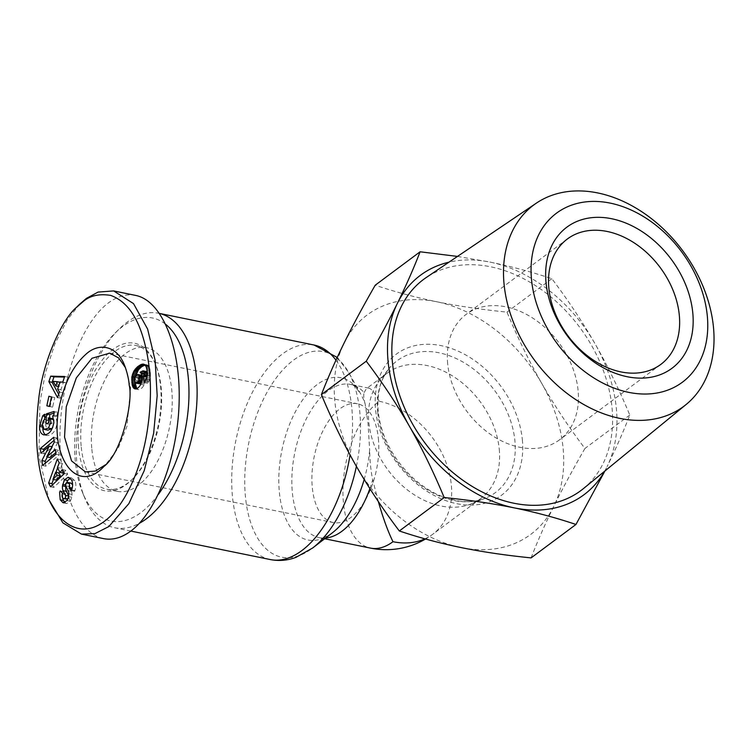 <?xml version="1.0" encoding="UTF-8"?>
<svg xmlns="http://www.w3.org/2000/svg" width="751" height="751" viewBox="0 0 751 751"><rect width="100%" height="100%" fill="white"/><g stroke="black" fill="none" stroke-linecap="round" stroke-linejoin="round"><path stroke-width="0.56" stroke-dasharray="3.75 2.82" d="M159.616 313.477A109.477 57.48 -78.5 0 0 158.611 313.251A109.477 57.48 -78.5 0 0 119.202 328.994A109.477 57.48 -78.5 0 0 77.034 464.944A109.477 57.48 -78.5 0 0 84.694 497.838A109.477 57.48 -78.5 0 0 114.772 527.775A109.477 57.48 -78.5 0 0 139.451 523.25M378.307 501.499L372.674 479.776C370.825 470.858 369.821 460.917 369.661 449.952A82.798 43.474 101.5 0 1 364.169 479.485M365.146 403.935C363.719 398.95 363.381 395.157 364.122 392.557A78.198 41.061 -78.5 0 0 350.661 384.428A78.198 41.061 -78.5 0 0 307.863 415.857A78.198 41.061 -78.5 0 0 292.383 492.778A78.198 41.061 -78.5 0 0 319.344 537.66C322.47 538.467 326.845 536.824 332.458 532.731A82.798 43.474 101.5 0 1 279.381 492.496A82.798 43.474 101.5 0 1 306.417 394.998A82.798 43.474 101.5 0 1 360.79 394.097A82.798 43.474 101.5 0 1 365.146 403.935L367.999 423.085L369.661 449.952M499.255 449.107A78.198 57.376 -126.7 0 1 480.753 498.495A78.198 57.376 -126.7 0 1 471.008 503.93A78.198 57.376 -126.7 0 1 368.835 422.456A78.198 57.376 -126.7 0 1 379.339 380.851A78.198 57.376 -126.7 0 1 387.338 373.059A78.198 57.376 -126.7 0 1 455.688 377.997A78.198 57.376 -126.7 0 1 499.255 449.107M125.426 367.624L130.59 387.92L126.975 426.277L118.264 448.14L105.619 464.709M378.373 438.556A60.606 31.824 101.5 0 1 366.385 498.176A60.606 31.824 101.5 0 1 333.219 522.536A60.606 31.824 101.5 0 1 312.322 487.746A60.606 31.824 101.5 0 1 324.319 428.136A60.606 31.824 101.5 0 1 357.485 403.775A60.606 31.824 101.5 0 1 378.373 438.556M44.093 429.337L47.36 430.004L45.651 425.226L46.29 422.315A3.417 1.793 101.5 0 1 47.473 420.551A3.417 1.793 101.5 0 1 47.951 420.297L48.083 414.946A8.43 4.431 -78.5 0 0 47.041 415.519A8.43 4.431 -78.5 0 0 45.914 416.627L44.769 418.598M53.856 420.231L54.166 422.822L52.73 427.394M45.576 434.885L47.125 435.552C52.495 435.28 55.837 431.018 57.132 422.747L55.893 416.627L57.095 415.819L57.292 412.158L53.941 413.172M52.636 415.97L55.893 416.627M44.994 414.317L48.083 414.946M72.612 484.78L72.34 488.967L74.621 491.267L74.94 490.497C76.217 486.873 76.18 483.55 74.828 480.537L71.636 478.021L70.162 478.237M71.57 479.87L74.828 480.537M64.06 502.87L66.755 503.489L70.247 501.349L71.805 497.284L72.04 494.458A6.834 3.586 -78.5 0 0 71.364 491.285L68.951 486.479A1.821 0.958 101.5 0 1 69.28 483.832L70.904 483.071M65.065 502.626L66.191 503.311M60.484 491.22L63.328 491.802L62.511 497.603M68.66 495.904L68.726 496.035A1.821 0.958 101.5 0 1 68.059 499.049A1.821 0.958 101.5 0 1 68.031 499.068L67.693 499.246M135.096 388.924L138.353 389.591A11.002 5.783 -78.5 0 0 141.122 388.633A11.002 5.783 -78.5 0 0 144.014 385.038L145.215 381.208L145.384 377.227L144.736 374.524L143.375 372.862L146.595 371.529M140.747 384.371L144.014 385.038M91.847 449.267A73.316 38.489 -78.5 0 0 117.118 491.342A73.316 38.489 -78.5 0 0 157.241 461.874A73.316 38.489 -78.5 0 0 171.744 389.76A73.316 38.489 -78.5 0 0 146.473 347.685A73.316 38.489 -78.5 0 0 106.351 377.152A73.316 38.489 -78.5 0 0 91.847 449.267M81.249 447.098A73.316 38.489 -78.5 0 0 106.52 489.173A73.316 38.489 -78.5 0 0 132.908 478.631A73.316 38.489 -78.5 0 0 161.155 387.591A73.316 38.489 -78.5 0 0 156.02 365.568A73.316 38.489 -78.5 0 0 135.884 345.516A73.316 38.489 -78.5 0 0 95.762 374.984A73.316 38.489 -78.5 0 0 81.249 447.098M78.555 447.558A75.269 39.521 101.5 0 1 105.422 356.303A75.269 39.521 101.5 0 1 155.316 363.86A75.269 39.521 101.5 0 1 160.583 386.465A75.269 39.521 101.5 0 1 131.594 479.936A75.269 39.521 101.5 0 1 78.555 447.558M135.649 295.415C126.647 293.66 117.56 296.157 108.388 302.916C81.859 322.508 61.038 378.654 59.977 433.402C58.766 488.188 77.484 533.454 103.497 538.608M158.386 494.374A103.619 54.401 101.5 0 1 82.591 492.694A103.619 54.401 101.5 0 1 75.335 461.565A103.619 54.401 101.5 0 1 115.25 332.9A103.619 54.401 101.5 0 1 165.821 324.432M531.088 557.89C537.547 541.199 545.123 524.01 553.806 506.305C562.565 488.563 572.938 469.281 584.926 448.469C568.807 427.169 554.416 405.493 541.762 383.432A136.851 100.409 -126.7 0 1 563.072 447.99A136.851 100.409 -126.7 0 1 553.806 506.305A136.851 100.409 -126.7 0 1 461.011 547.554A136.851 100.409 -126.7 0 1 356.162 465.92A136.851 100.409 -126.7 0 1 334.852 401.353A136.851 100.409 -126.7 0 1 344.108 343.038A136.851 100.409 -126.7 0 1 436.913 301.789A136.851 100.409 -126.7 0 1 541.762 383.432C529.173 361.315 517.58 337.546 506.991 312.125C481.654 309.572 458.288 306.126 436.913 301.789C415.603 297.405 395.035 291.876 375.228 285.202M457.49 256.42L490.178 262.118C511.515 266.521 532.074 272.05 551.863 278.715C567.963 299.987 582.354 321.672 595.027 343.761C607.634 365.897 619.218 389.666 629.789 415.059C623.339 431.722 615.773 448.92 607.071 466.643A136.851 100.409 53.3 0 0 616.336 408.319A136.851 100.409 53.3 0 0 595.027 343.761A136.851 100.409 53.3 0 0 490.178 262.118A136.851 100.409 53.3 0 0 448.957 262.183M583.443 488.591A131.66 96.607 53.3 0 0 612.009 407.436A131.66 96.607 53.3 0 0 540.42 288.919A131.66 96.607 53.3 0 0 426.249 277.523M447.671 363.747A78.198 57.376 -126.7 0 1 466.174 314.35A78.198 57.376 -126.7 0 1 534.524 319.278A78.198 57.376 -126.7 0 1 578.082 390.398A78.198 57.376 -126.7 0 1 559.589 439.786A78.198 57.376 -126.7 0 1 491.238 434.857A78.198 57.376 -126.7 0 1 447.671 363.747M604.639 471.224A136.851 100.409 53.3 0 0 607.071 466.643L604.912 471.008M629.789 415.059L584.926 448.469M551.863 278.715L506.991 312.125M79.813 304.089L67.393 319.635L54.964 343.667L45.464 372.712L39.887 402.611L38.958 456.054L49.144 500.175M141.244 383.151L144.511 383.817M141.648 381.874L144.905 382.541M141.958 380.541L145.215 381.208M142.136 379.217L145.394 379.884M142.192 377.884L145.45 378.551M142.127 376.561L145.384 377.227M142.061 376.026L145.328 376.692M141.826 374.833L145.084 375.5M141.479 373.857L144.736 374.524M141.291 373.51L144.549 374.176M140.766 372.796L144.032 373.463M140.118 372.196L143.375 372.862M140.277 372.111L143.535 372.778M141.329 371.51L144.586 372.177M142.183 371.107L145.45 371.773M142.859 370.9L146.116 371.557M147.205 371.858L147.872 373.82L147.112 376.167M147.271 373.228L147.853 373.35M147.29 373.698L147.872 373.82M146.717 378.006L147.694 383.301L148.989 381.273L150.435 376.429L150.238 370.327L148.36 365.671L147.083 364.883L145.018 364.939M144.436 382.635L147.694 383.301M145.103 381.686L148.36 382.353M145.732 380.607L148.989 381.273M146.248 379.462L149.505 380.128M146.576 378.523L149.843 379.189M146.933 377.199L150.191 377.866M147.177 375.763L150.435 376.429M147.243 375.012L150.51 375.678M147.29 373.745L150.547 374.411M147.252 372.365L150.51 373.031M147.121 370.863L150.388 371.529M146.971 369.661L150.238 370.327M146.745 368.422L150.003 369.088M146.436 367.342L149.702 368.009M146.06 366.413L149.327 367.079M145.61 365.643L148.876 366.31M145.103 365.005L148.36 365.671M144.511 364.526L147.778 365.183M144.389 364.451L147.647 365.117M143.826 364.216L147.083 364.883M143.854 364.235L146.473 364.77M144.483 364.507L145.807 364.779M135.33 376.504L135.049 382.672M139.038 383.836L137.733 382.052L137.705 379.471L134.992 378.945M134.354 380.166L134.936 380.288M136.776 388.605L138.353 389.591M136.372 388.765L137.011 388.896M135.555 388.924L137.64 389.347M142.155 377.133L142.718 379.433L141.488 382.39M142.183 377.997L142.737 378.11M142.117 379.311L142.718 379.433M141.93 380.663L142.408 380.766M135.368 383.019L138.635 383.686M134.795 382.381L138.053 383.048M134.476 381.386L137.733 382.052M134.345 380.109L137.611 380.776M137.705 379.471L139.048 376.504L141.141 375.171M134.823 377.453L138.081 378.119M135.152 376.758L138.409 377.424M135.79 375.838L139.048 376.504M136.598 375.068L139.864 375.735M137.114 374.74L140.381 375.406M141.967 375.519L142.652 377.237M64.661 376.486L67.919 377.152L64.464 377.068M58.653 394.303L60.803 398.255L62.68 392.689L60.915 389.713L63.319 382.597L66.013 382.803L67.919 377.152M57.536 397.598L60.803 398.255M59.413 392.022L62.68 392.689M57.658 389.046L60.915 389.713M60.061 381.93L63.319 382.597M62.755 382.137L66.013 382.803M59.113 386.652L56.391 382.052L60.549 382.381L59.113 386.652L58.503 386.53M53.133 381.386L56.391 382.052M59.949 382.259L60.549 382.381M50.017 457.5L57.592 442.677L56.963 437.955L54.11 440.349M54.335 442.01L57.592 442.677M53.706 437.289L56.963 437.955M43.746 450.769L44.149 453.829L52.523 446.807L47.341 456.955M40.892 453.163L44.149 453.829M51.941 446.695L52.523 446.807M45.389 463.114L45.792 466.174L59.216 454.909L58.606 450.3L55.752 452.693M42.535 465.507L45.792 466.174M55.959 454.242L59.216 454.909M55.349 449.633L58.606 450.3M67.017 499.293C65.459 498.514 64.952 497.002 65.497 494.74L65.806 493.961L63.328 491.802M62.549 493.294L65.806 493.961M60.164 490.901L63.422 491.567M68.548 496.618L71.805 497.284M71.364 490.6L74.621 491.267M68.623 477.42L71.392 477.983M65.506 484.996L65.806 486.047M66.736 482.517L65.938 485.08M44.882 416.411L45.914 416.627M42.385 425.479L42.891 425.582L42.798 427.61M44.187 419.903L42.891 425.582M53.837 415.153L57.095 415.819M54.034 411.492L57.292 412.158M49.585 418.025L49.237 424.399L51.913 423.592L52.176 418.56M45.98 423.733L49.237 424.399M48.646 422.926L51.913 423.592M47.839 430.154L47.36 430.004M44.713 419.621L47.97 420.288L44.694 419.631M45.004 414.233L48.261 414.89M52.166 396.922L50.092 406.479L52.654 407.117L54.72 397.561L48.899 396.256M49.416 406.347L50.092 406.479M49.397 406.451L52.654 407.117M51.462 396.894L54.72 397.561M57.32 458.955L60.578 459.621L57.62 467.807M55.996 472.304L53.415 479.476M52.486 484.846L53.743 487.418L67.674 474.144L65.806 470.314L63.844 472.304M50.486 486.751L53.743 487.418M64.417 473.477L67.674 474.144M62.54 469.647L65.806 470.314M63.112 473.036L60.718 468.145L62.483 463.508L60.578 459.621M57.461 467.479L60.718 468.145M59.216 462.841L62.483 463.508M56.203 480.049L58.916 472.905M364.122 392.557L366.441 388.624L368.722 388.117C371.632 388.793 375.134 393.177 379.217 401.269A78.198 41.061 -78.5 0 0 343.489 503.217A78.198 41.061 -78.5 0 0 370.45 548.099M379.217 401.269A78.198 57.376 -126.7 0 1 451.313 484.808A78.198 57.376 -126.7 0 1 432.811 534.205A78.198 57.376 -126.7 0 1 424.953 538.833M335.969 360.17A109.477 57.48 101.5 0 1 351.787 407.849A109.477 57.48 101.5 0 1 350.05 454.946M270.21 559.542A109.477 57.48 101.5 0 1 232.472 496.711A109.477 57.48 101.5 0 1 254.129 389.018A109.477 57.48 101.5 0 1 314.049 345.019M356.396 466.333A104.887 55.067 -78.5 0 0 359.785 411.858A104.887 55.067 -78.5 0 0 348.595 372.346A104.887 55.067 -78.5 0 0 279.719 373.482A104.887 55.067 -78.5 0 0 245.474 496.993A104.887 55.067 -78.5 0 0 312.707 547.958M324.657 538.739L319.344 537.66A78.198 41.061 -78.5 0 0 325.596 538.016M369.868 488.619A78.198 41.061 -78.5 0 0 372.674 479.776M43.023 421.649L46.29 422.315M377.762 412.628A82.225 60.333 53.3 0 0 485.184 498.288A82.225 60.333 53.3 0 0 514.886 440.649A82.225 60.333 53.3 0 0 462.672 361.879A82.225 60.333 53.3 0 0 388.802 368.872A82.225 60.333 53.3 0 0 377.762 412.628M522.339 439.664A87.998 64.567 -126.7 0 1 456.711 503.686A87.998 64.567 -126.7 0 1 375.584 409.68A87.998 64.567 -126.7 0 1 441.212 345.657A87.998 64.567 -126.7 0 1 522.339 439.664M129.181 385.103L130.59 387.92M62.239 494.074L65.497 494.74M67.036 500.588L70.303 501.255M68.782 493.792L72.04 494.458M68.097 490.619L71.364 491.285M65.694 485.813L68.951 486.479M66.013 483.165L69.28 483.832M71.645 489.915L74.903 490.581M130.834 531.06L114.772 527.775M368.722 388.117L350.661 384.428C352.097 383.404 355.476 386.634 360.79 394.097L348.595 372.346L337.227 357.438M480.753 498.495L432.811 534.205A78.198 78.198 0 0 1 425.564 539.002M85.426 471.891L333.219 522.536M63.488 502.823L66.755 503.489M117.118 491.342L106.52 489.173M156.02 365.568L155.316 363.86M115.25 332.9L119.202 328.994M471.008 503.93L485.184 498.288C476.528 501.734 466.775 502.494 455.923 500.56L440.114 495.716C430.116 491.426 420.71 485.165 411.905 476.951C392.322 457.781 381.095 435.965 378.222 411.482C376.767 393.956 380.297 379.753 388.802 368.872L379.339 380.851M660.796 364.413L559.589 439.786M567.38 238.978L466.174 314.35M82.591 492.694L84.694 497.838M107.243 463.179L103.948 466.437M126.318 369.652L124.563 365.361M132.908 478.631L131.594 479.936M146.473 347.685L135.884 345.516M68.379 477.354L71.636 478.021M43.858 434.885L47.125 435.552M109.702 353.139L357.485 403.775M387.338 373.059L366.441 388.624M159.606 313.449L158.611 313.251"/><path stroke-width="1.13" d="M139.451 523.25A109.477 57.48 -78.5 0 0 196.349 376.082A109.477 57.48 -78.5 0 0 159.616 313.477M324.657 538.739L370.45 548.099A78.198 41.061 -78.5 0 0 392.989 541.706C388.07 531.764 383.17 518.368 378.307 501.499M105.619 464.709L95.424 471.046L85.426 471.891L71.552 460.889L64.539 437.11L66.266 406.742L76.32 377.903L92.007 358.265L109.702 353.139L118.649 357.927L125.426 367.624M48.421 428.089L50.908 422.156L50.326 418.917L48.918 417.894L48.646 422.926L45.98 423.733L46.515 413.773L54.034 411.492L53.837 415.153L52.636 415.97L53.875 422.081C52.57 430.351 49.237 434.613 43.858 434.885C40.911 434.003 39.474 431.177 39.55 426.427L42.647 415.96A8.43 4.431 101.5 0 1 43.783 414.852A8.43 4.431 101.5 0 1 44.825 414.28L44.694 419.631A3.417 1.793 -78.5 0 0 44.215 419.884A3.417 1.793 -78.5 0 0 43.023 421.649L42.394 424.559L44.093 429.337L48.421 428.089L51.678 428.755L47.839 430.154L44.572 429.488M52.73 427.394L51.678 428.755M48.918 417.894L52.241 418.579L53.856 420.231M50.326 418.917L53.584 419.584M62.934 502.644L60.193 499.79L59.601 492.327L60.164 490.901L62.549 493.294L62.239 494.074C61.695 496.336 62.202 497.847 63.76 498.626L64.774 498.401A1.821 0.958 -78.5 0 0 64.802 498.382A1.821 0.958 -78.5 0 0 65.459 495.369L63.103 490.666A6.834 3.586 101.5 0 1 62.502 485.841L64.408 479.823L68.125 477.317L71.57 479.87C72.913 482.884 72.95 486.207 71.674 489.83L71.364 490.6L69.073 488.3L69.421 487.437C70.003 484.958 69.411 483.278 67.646 482.405L66.013 483.165A1.821 0.958 -78.5 0 0 65.694 485.813L68.097 490.619A6.834 3.586 101.5 0 1 68.782 493.792L68.548 496.618L67.036 500.588L62.934 502.644L64.06 502.87M60.193 499.79L63.459 500.457L65.065 502.626M140.747 384.371A11.002 5.783 101.5 0 1 137.855 387.967A11.002 5.783 101.5 0 1 135.096 388.924L133.199 387.563L132.279 385.272L131.847 377.03L133.875 371.107L137.583 366.732L141.038 364.526L143.826 364.216L146.06 366.413L146.971 369.661L146.933 377.199L144.436 382.635L143.263 376.27L144.399 374.486L144.333 371.642L142.859 370.9L140.118 372.196L141.479 373.857L142.127 376.561L141.958 380.541L140.747 384.371M47.388 495.885C58.4 524.142 80.648 538.664 103.582 521.889C124.929 506.831 141.526 468.08 147.234 430.867C153.016 393.317 150.998 360.236 141.179 331.604C134.345 312.313 124.159 300.231 110.613 295.378C98.832 293.557 89.538 295.753 82.732 301.968L76.518 307.337C61.469 319.766 42.037 363.484 38.517 400.978C34.217 438.762 37.175 470.398 47.388 495.885L49.144 500.175L62.906 522.865L81.493 534.111L94.936 533.614L108.754 526.62L128.862 503.639L144.23 470.642L153.645 433.299L157.175 395.674L155.147 360.367L147.609 329.06L133.509 303.611L113.636 290.919L98.062 292.083L86.374 298.41L79.813 304.089M81.493 534.111L103.497 538.608C112.5 540.373 121.587 537.876 130.758 531.117C157.278 511.515 178.109 455.378 179.17 400.63C180.381 345.845 161.653 300.578 135.649 295.415L113.636 290.919M165.821 324.432A103.619 54.401 101.5 0 1 188.257 377.462A103.619 54.401 101.5 0 1 158.386 494.374M448.957 262.183A136.851 100.409 53.3 0 0 397.373 303.366A136.851 100.409 53.3 0 0 388.117 361.682A136.851 100.409 53.3 0 0 409.426 426.249C396.753 404.16 382.362 382.475 366.263 361.203C378.241 340.419 388.614 321.137 397.373 303.366C406.075 285.643 413.651 268.454 420.1 251.782L375.228 285.202C363.24 306.004 352.867 325.286 344.108 343.038C335.425 360.733 327.849 377.931 321.39 394.622C331.98 420.034 343.573 443.803 356.162 465.92C368.816 487.981 383.207 509.657 399.325 530.966C419.133 537.632 439.701 543.17 461.011 547.554C482.386 551.891 505.752 555.336 531.088 557.89L575.961 524.47C556.172 517.805 535.613 512.276 514.275 507.883A136.851 100.409 53.3 0 0 604.639 471.224M536.317 203.164L426.249 277.523A131.66 96.607 53.3 0 0 392.444 362.564A131.66 96.607 53.3 0 0 467.554 483.475A131.66 96.607 53.3 0 0 583.443 488.591L686.207 404.432A125.548 92.12 53.3 0 0 713.45 327.051A125.548 92.12 53.3 0 0 645.184 214.035A125.548 92.12 53.3 0 0 536.317 203.164A125.548 92.12 53.3 0 0 504.081 284.263A125.548 92.12 53.3 0 0 575.698 399.56A125.548 92.12 53.3 0 0 686.207 404.432M531.539 279.766A105.384 77.325 -126.7 0 1 610.131 203.099A105.384 77.325 -126.7 0 1 707.282 315.683A105.384 77.325 -126.7 0 1 628.69 392.351A105.384 77.325 -126.7 0 1 531.539 279.766M679.289 315.016A78.198 57.376 -126.7 0 1 660.796 364.413A78.198 57.376 -126.7 0 1 592.445 359.485A78.198 57.376 -126.7 0 1 548.878 288.365A78.198 57.376 -126.7 0 1 567.38 238.978A78.198 57.376 -126.7 0 1 635.731 243.906A78.198 57.376 -126.7 0 1 679.289 315.016M692.769 312.716A87.98 64.548 53.3 0 0 611.671 218.738A87.98 64.548 53.3 0 0 546.052 282.733A87.98 64.548 53.3 0 0 627.16 376.72A87.98 64.548 53.3 0 0 692.769 312.716M420.1 251.782L457.49 256.42M604.912 471.008L575.961 524.47M514.275 507.883C492.872 503.545 469.506 500.1 444.188 497.547C433.618 472.154 422.034 448.385 409.426 426.249A136.851 100.409 53.3 0 0 514.275 507.883M366.263 361.203L321.39 394.622M444.188 497.547L399.325 530.966M129.181 385.103C133.453 400.414 121.972 452.891 103.948 466.437C75.767 497.059 46.769 453.313 60.606 401.128C65.722 380.56 73.964 365.117 85.323 354.81C98.372 342.062 116.931 345.272 124.563 365.361C127.304 372.853 128.843 379.433 129.181 385.103M50.73 376.167L64.661 376.486L62.755 382.137L60.061 381.93L57.658 389.046L59.413 392.022L57.536 397.598L48.881 381.649L50.73 376.167L53.997 376.833L52.138 382.315L58.653 394.303M54.335 442.01L46.759 456.833L55.349 449.633L55.959 454.242L42.535 465.507L41.878 460.588L49.266 446.141L40.892 453.163L40.282 448.554L53.706 437.289L54.335 442.01M46.834 405.812L48.899 396.256L51.462 396.894L49.397 406.451L46.834 405.812L49.416 406.347M48.646 482.977L57.32 458.955L59.216 462.841L57.461 467.479L59.855 472.37L62.54 469.647L64.417 473.477L50.486 486.751L48.646 482.977L51.903 483.644L52.486 484.846M143.338 370.863L147.205 371.858M143.816 371.032L147.074 371.698M144.333 371.642L147.243 372.233M144.586 372.684L147.271 373.228M144.614 373.153L147.29 373.698M144.399 374.486L147.243 375.068M144.042 375.247L147.158 375.875M147.112 376.167L146.717 378.006M143.263 376.27L146.52 376.936M143.216 364.104L143.854 364.235M142.54 364.113L144.483 364.507M141.808 364.254L144.971 364.902M145.018 364.939L141.62 366.788L138.531 369.717L135.33 376.504M141.038 364.526L144.295 365.193M140.193 364.93L143.46 365.596M139.301 365.474L142.568 366.141M138.362 366.122L141.62 366.788M137.583 366.732L140.841 367.399M136.748 367.464L140.005 368.131M135.978 368.243L139.235 368.91M135.274 369.051L138.531 369.717M134.645 369.886L137.902 370.553M134.091 370.731L137.349 371.398M133.875 371.107L137.133 371.773M133.246 372.299L136.504 372.965M132.73 373.538L135.987 374.205M132.317 374.805L135.574 375.472M132.007 376.082L135.18 376.72M131.847 377.03L134.776 377.631M131.735 378.279L134.438 378.833L134.476 381.386L135.781 383.17L138.55 381.32L139.395 376.57L142.155 377.133M131.678 379.621L134.354 380.166M131.716 381.039L134.551 381.611M135.049 382.672L136.776 388.605M131.829 382.512L135.086 383.179M131.847 382.7L135.105 383.357M132.026 384.08L135.283 384.747M132.279 385.272L135.537 385.939M132.58 386.286L135.847 386.953M132.955 387.14L136.213 387.807M133.199 387.563L136.466 388.229M133.753 388.229L136.372 388.765M134.373 388.68L135.555 388.924M139.479 377.443L142.183 377.997M139.451 378.767L142.117 379.311M139.151 380.1L141.93 380.663M139.066 380.306L141.883 380.879M138.55 381.32L141.629 381.949M141.488 382.39L139.761 383.752L135.781 383.17M137.846 382.184L141.104 382.85M137.339 382.616L140.597 383.282M136.494 383.085L139.761 383.752M139.395 376.57L138.625 374.74L137.114 374.74L135.152 376.758L134.438 378.814M137.884 374.505L141.967 375.519M138.513 374.674L141.779 375.34M138.625 374.74L141.883 375.406M139.132 375.462L142.07 376.063M64.464 377.068L53.997 376.833M48.881 381.649L52.138 382.315M55.846 385.986L57.292 381.715L53.133 381.386L55.846 385.986L58.503 386.53M57.292 381.715L59.949 382.259M46.759 456.833L50.017 457.5L55.752 452.693M54.11 440.349L43.539 449.22L43.746 450.769M40.282 448.554L43.539 449.22M49.266 446.141L51.941 446.695M47.341 456.955L45.144 461.255L45.389 463.114M41.878 460.588L45.144 461.255M62.502 485.841L65.769 486.507A6.834 3.586 -78.5 0 0 66.36 491.332L68.66 495.904M67.693 499.246L63.76 498.626M62.511 497.603L63.459 500.457M67.646 482.405L70.904 483.071L72.612 484.78M69.073 488.3L72.002 488.901M68.125 477.317L68.623 477.42M64.408 479.823L67.674 480.49L66.736 482.517M70.162 478.237L67.674 480.49M62.68 484.414L65.506 484.996M42.647 415.96L44.882 416.411M39.634 424.916L42.385 425.479M44.769 418.598L44.187 419.903M42.798 427.61C42.788 431.055 43.718 433.477 45.576 434.885M53.941 413.172L49.773 414.439L49.585 418.025M46.515 413.773L49.773 414.439M57.62 467.807L55.996 472.304M53.415 479.476L51.903 483.644M63.844 472.304L63.112 473.036L59.855 472.37M60.352 475.843L56.203 480.049L52.945 479.382L57.095 475.176L60.352 475.843L58.916 472.905L55.658 472.238L52.945 479.382M57.095 475.176L55.658 472.238M350.05 454.946A109.477 57.48 101.5 0 1 270.21 559.542L130.834 531.06M337.227 357.438L314.049 345.019A109.477 57.48 101.5 0 1 335.969 360.17M325.596 538.016A78.198 41.061 -78.5 0 0 369.868 488.619M364.169 479.485A82.798 43.474 101.5 0 1 332.477 532.722L312.707 547.958A104.887 55.067 -78.5 0 0 356.396 466.333M424.953 538.833A78.198 57.376 -126.7 0 1 392.989 541.706M64.774 498.401L67.787 499.021M82.732 301.968L86.374 298.41M63.103 490.666L66.36 491.332M65.459 495.369L68.641 496.017M69.421 487.437L72.246 488.009M39.55 426.427L42.61 427.056M79.794 304.061L76.518 307.3M270.21 559.542C278.856 561.222 287.417 560.509 295.885 557.402L312.707 547.958M314.049 345.019L159.606 313.449M370.45 548.099A78.198 78.198 0 0 0 425.564 539.002"/></g></svg>
